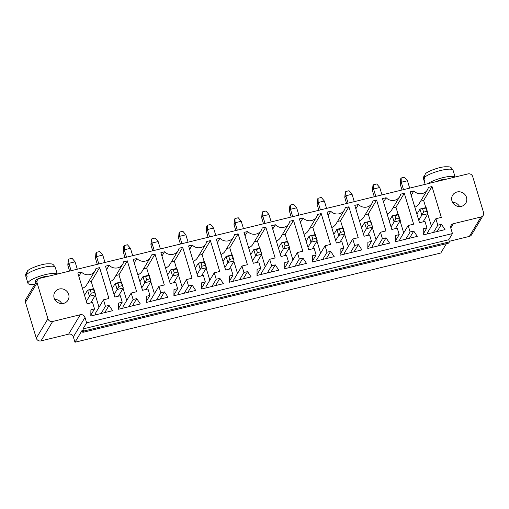 <?xml version="1.0" encoding="UTF-8"?>
<svg xmlns="http://www.w3.org/2000/svg" width="509" height="509" viewBox="0 0 509 509"><rect width="100%" height="100%" fill="white"/><g stroke="black" fill="none" stroke-linecap="round" stroke-linejoin="round"><path stroke-width="0.76" d="M449.262 241.304L469.355 236.405A3.843 3.646 30.9 0 0 471.569 234.789L483.213 215.364A3.843 3.646 30.9 0 0 483.55 212.501L472.708 176.604A3.843 3.646 -149.1 0 0 467.994 173.9L39.645 278.391A3.843 3.646 30.9 0 0 37.093 282.864L47.929 318.768A3.843 3.646 30.9 0 0 52.65 321.465L80.276 314.727A3.843 3.646 -149.1 0 1 84.997 317.431L86.619 322.821L452.45 233.58L450.821 228.197A3.843 3.646 -149.1 0 1 453.373 223.718L480.999 216.98A3.843 3.646 30.9 0 0 483.213 215.364M37.431 280.001L25.787 299.426A3.843 3.646 30.9 0 0 25.45 302.289L36.292 338.186A3.843 3.646 30.9 0 0 41.006 340.89L68.632 334.152A3.843 3.646 -149.1 0 1 73.353 336.856L74.976 342.239L440.807 253.005L446.393 243.677M74.976 342.239L82.191 330.207L82.84 332.358L448.671 243.124L449.428 241.858L448.779 239.701L452.45 233.58M82.84 332.358L83.603 331.092L82.948 328.941L86.619 322.821M95.978 268.504L99.611 267.613L108.932 298.49L103.48 299.82L105.433 306.278L109.066 305.394L112.623 310.694L90.812 316.013L90.895 309.828L94.528 308.938L92.574 302.48L87.122 303.809L77.801 272.932L81.44 272.048A8.717 8.259 30.9 0 0 95.03 270.928A8.717 8.259 30.9 0 0 95.978 268.504M131.182 293.063L133.129 299.521L136.768 298.637L140.319 303.937L118.508 309.256L118.591 303.071L122.224 302.181L120.277 295.723L114.824 297.052L105.503 266.175L109.136 265.291A8.717 8.259 30.9 0 0 122.726 264.171A8.717 8.259 30.9 0 0 123.674 261.747L127.314 260.856L136.635 291.733L131.182 293.063L122.828 306.997L123.172 308.123M149.926 295.424L147.973 288.966L142.52 290.295L133.199 259.418L136.838 258.534A8.717 8.259 30.9 0 0 150.429 257.414A8.717 8.259 30.9 0 0 151.377 254.99L155.01 254.099L164.331 284.976L158.878 286.306L160.831 292.764L164.464 291.88L168.015 297.18L146.21 302.499L146.293 296.314L149.926 295.424L146.217 301.608M197.918 276.781L188.597 245.911L192.237 245.02A8.717 8.259 30.9 0 0 205.827 243.9A8.717 8.259 30.9 0 0 206.775 241.476L210.408 240.585L219.729 271.462L214.276 272.792L216.23 279.25L219.863 278.366L223.413 283.666L201.602 288.985L201.691 282.8L205.324 281.916L203.371 275.452L197.918 276.781M182.712 247.342L192.033 278.219L186.58 279.549L188.527 286.007L192.167 285.123L195.717 290.423L173.906 295.742L173.989 289.557L177.622 288.673L175.675 282.209L170.222 283.538L160.901 252.668L164.534 251.777A8.717 8.259 30.9 0 0 178.125 250.657A8.717 8.259 30.9 0 0 179.073 248.233L182.712 247.342L174.358 261.276L176.528 268.453M231.073 268.695L225.621 270.024L216.3 239.154L219.933 238.263A8.717 8.259 30.9 0 0 233.523 237.143A8.717 8.259 30.9 0 0 234.471 234.719L238.11 233.828L247.431 264.705L241.979 266.035L243.926 272.5L247.565 271.609L251.115 276.909L229.304 282.228L229.387 276.043L233.02 275.159L231.073 268.695M372.963 200.934L376.603 200.05L385.924 230.921L380.471 232.25L382.418 238.715L386.057 237.824L389.608 243.13L367.797 248.449L367.88 242.259L371.519 241.374L369.566 234.91L364.113 236.24L354.792 205.369L358.425 204.484A8.717 8.259 30.9 0 0 372.015 203.358A8.717 8.259 30.9 0 0 372.963 200.934M348.9 206.807L358.221 237.678L352.769 239.007L354.722 245.472L358.355 244.581L361.912 249.881L340.101 255.206L340.184 249.016L343.817 248.131L341.863 241.667L336.411 242.997L327.09 212.126L330.729 211.235A8.717 8.259 30.9 0 0 344.319 210.115A8.717 8.259 30.9 0 0 345.267 207.691L348.9 206.807L340.553 220.741L342.716 227.911M327.026 252.229L330.659 251.338L334.209 256.638L312.399 261.963L312.481 255.772L316.121 254.888L314.168 248.424L308.715 249.754L299.394 218.883L303.027 217.992A8.717 8.259 30.9 0 0 316.617 216.872A8.717 8.259 30.9 0 0 317.571 214.448L321.204 213.564L330.526 244.435L325.073 245.764L327.026 252.229L322.693 259.45M286.472 255.181L281.019 256.511L271.698 225.64L275.331 224.749A8.717 8.259 30.9 0 0 288.921 223.629A8.717 8.259 30.9 0 0 289.869 221.205L293.502 220.321L302.823 251.191L297.377 252.521L299.324 258.986L302.957 258.095L306.513 263.395L284.703 268.72L284.786 262.529L288.418 261.645L286.472 255.181M275.261 264.852L278.811 270.152L257 275.471L257.083 269.286L260.723 268.402L258.769 261.938L253.317 263.268L243.996 232.397L247.628 231.506A8.717 8.259 30.9 0 0 261.219 230.386A8.717 8.259 30.9 0 0 262.173 227.962L265.806 227.071L275.127 257.948L269.675 259.278L271.628 265.743L275.261 264.852L270.934 272.073M410.12 231.958L413.753 231.067L417.304 236.373L395.499 241.692L395.582 235.502L399.215 234.617L397.262 228.153L391.809 229.483L382.488 198.612L386.127 197.727A8.717 8.259 30.9 0 0 399.718 196.601A8.717 8.259 30.9 0 0 400.666 194.177L404.299 193.293L413.62 224.164L408.167 225.493L410.12 231.958L405.794 239.179M435.869 218.736L437.816 225.201L441.456 224.316L445.006 229.616L423.195 234.935L423.278 228.745L426.911 227.86L424.964 221.396L419.511 222.726L410.19 191.855L413.823 190.97A8.717 8.259 30.9 0 0 427.414 189.844A8.717 8.259 30.9 0 0 428.362 187.42L432.001 186.536L441.322 217.407L435.869 218.736L427.515 232.67L427.859 233.796M291.193 217.025L289.398 211.07L290.474 209.275L292.7 216.662M289.398 211.07L289.799 205.986L290.372 205.032L293.642 204.236L296.652 207.767L298.878 215.154M296.652 207.767L290.474 209.275L290.372 205.032M235.794 230.539L234 224.584L235.075 222.789L237.302 230.17M234 224.584L234.401 219.5L234.973 218.546L238.244 217.75L241.253 221.281L243.48 228.668M241.253 221.281L235.075 222.789L234.973 218.546M263.497 223.782L261.696 217.827L262.103 212.743L262.669 211.789L265.946 210.993L268.949 214.524L271.182 221.911M268.949 214.524L262.771 216.032L265.004 223.419M261.696 217.827L262.771 216.032L262.669 211.789M180.396 244.053L178.602 238.097L179.677 236.303L181.904 243.684M178.602 238.097L179.009 233.014L179.575 232.059L182.846 231.264L185.855 234.795L188.082 242.176M185.855 234.795L179.677 236.303L179.575 232.059M208.098 237.296L206.298 231.341L207.373 229.546L209.606 236.927M206.298 231.341L206.705 226.257L207.278 225.302L210.548 224.507L213.551 228.038L215.784 235.425M213.551 228.038L207.373 229.546L207.278 225.302M97.302 264.324L95.501 258.368L95.908 253.278L96.481 252.33L99.751 251.535L102.761 255.066L104.988 262.447M102.761 255.066L96.576 256.568L98.81 263.955M95.501 258.368L96.576 256.568L96.481 252.33M125.004 257.567L123.203 251.611L123.611 246.521L124.177 245.573L127.447 244.778L130.457 248.309L132.69 255.69M130.457 248.309L124.279 249.817L126.506 257.198M123.203 251.611L124.279 249.817L124.177 245.573M152.7 250.81L150.899 244.854L151.307 239.764L151.879 238.816L155.15 238.021L158.159 241.552L160.386 248.933M158.159 241.552L151.975 243.06L154.208 250.441M150.899 244.854L151.975 243.06L151.879 238.816M401.989 190.003L400.189 184.042L400.596 178.958L401.168 178.01L404.439 177.208L407.448 180.74L409.675 188.126M407.448 180.74L401.264 182.247L403.497 189.634M400.189 184.042L401.264 182.247L401.168 178.01M374.293 196.76L372.493 190.799L373.568 189.004L375.795 196.391M372.493 190.799L372.9 185.715L373.466 184.767L376.736 183.965L379.746 187.497L381.979 194.883M379.746 187.497L373.568 189.004L373.466 184.767M346.591 203.511L344.79 197.556L345.865 195.761L348.099 203.148M344.79 197.556L345.197 192.472L345.77 191.518L349.04 190.722L352.05 194.253L354.277 201.64M352.05 194.253L345.865 195.761L345.77 191.518M318.895 210.268L317.094 204.313L317.501 199.229L318.068 198.275L321.344 197.479L324.348 201.01L326.581 208.397M324.348 201.01L318.17 202.518L320.396 209.905M317.094 204.313L318.17 202.518L318.068 198.275M446.647 179.104A7.692 1.705 163.2 0 0 436.067 181.688M69.606 271.081L67.805 265.119L68.88 263.325L71.107 270.712M67.805 265.119L68.212 260.035L68.779 259.087L72.049 258.292L75.058 261.823L77.292 269.204M75.058 261.823L68.88 263.325L68.779 259.087M48.832 276.145A7.692 1.705 163.2 0 0 41.172 277.577A7.692 1.705 163.2 0 0 35.401 280.656A7.692 1.705 163.2 0 0 35.312 281.108L35.795 282.724M448.779 239.701L82.948 328.941M449.428 241.858L83.603 331.092M88.216 282.291L91.264 281.547L99.611 267.613M82.439 288.285A8.717 8.259 30.9 0 0 86.676 284.862L95.03 270.928M78.844 276.381L81.44 272.048M91.264 281.547L93.427 288.724M95.368 295.144L99.026 307.258M95.469 314.874L95.132 313.754L103.48 299.82M101.106 313.499L105.433 306.278M104.739 312.615L109.066 305.394M90.825 315.122L94.528 308.938M128.802 306.749L133.129 299.521M132.435 305.858L136.768 298.637M115.918 275.534L118.96 274.79L127.314 260.856M118.96 274.79L121.129 281.967M123.063 288.387L126.722 300.501M110.135 281.528A8.717 8.259 30.9 0 0 114.379 278.105L122.726 264.171M106.54 269.624L109.136 265.291M118.521 308.365L122.224 302.181M134.242 262.867L136.838 258.534M160.138 299.101L164.464 291.88M137.837 274.771A8.717 8.259 30.9 0 0 142.075 271.348L150.429 257.414M156.505 299.992L160.831 292.764M143.614 268.777L146.662 268.033L155.01 254.099M150.868 301.366L150.53 300.24L158.878 286.306M146.662 268.033L148.825 275.21M150.766 281.63L154.424 293.744M189.641 249.353L192.237 245.02M201.615 288.1L205.324 281.916M193.235 261.257A8.717 8.259 30.9 0 0 197.473 257.834L205.827 243.9M199.013 255.263L202.06 254.525L210.408 240.585M202.06 254.525L204.224 261.696M206.164 268.122L209.816 280.23M206.266 287.852L205.929 286.726L214.276 272.792M215.536 285.587L219.863 278.366M211.897 286.478L216.23 279.25M178.462 274.879L182.12 286.987M171.317 262.02L174.358 261.276M178.57 294.609L178.226 293.483L186.58 279.549M165.533 268.014A8.717 8.259 30.9 0 0 169.777 264.591L178.125 250.657M161.938 256.11L164.534 251.777M184.201 293.235L188.527 286.007M187.834 292.344L192.167 285.123M173.919 294.857L177.622 288.673M229.317 281.343L233.02 275.159M217.337 242.596L219.933 238.263M220.931 254.5A8.717 8.259 30.9 0 0 225.169 251.077L233.523 237.143M226.709 248.507L229.756 247.768L238.11 233.828M243.232 278.83L247.565 271.609M229.756 247.768L231.919 254.939M233.86 261.365L237.518 273.473M239.599 279.721L243.926 272.5M233.962 281.095L233.625 279.969L241.979 266.035M365.207 214.728L368.249 213.984L376.603 200.05M359.424 220.721A8.717 8.259 30.9 0 0 363.668 217.292L372.015 203.358M355.829 208.811L358.425 204.484M368.249 213.984L370.418 221.161M372.353 227.58L376.011 239.688M372.461 247.31L372.117 246.184L380.471 232.25M378.092 245.936L382.418 238.715M381.725 245.052L386.057 237.824M367.81 247.559L371.519 241.374M344.657 234.337L348.315 246.445M337.505 221.485L340.553 220.741M344.758 254.067L344.421 252.941L352.769 239.007M331.728 227.478A8.717 8.259 30.9 0 0 335.965 224.049L344.319 210.115M328.133 215.568L330.729 211.235M350.396 252.693L354.722 245.472M354.029 251.809L358.355 244.581M340.114 254.315L343.817 248.131M326.333 258.566L330.659 251.338M317.062 260.824L316.719 259.698L325.073 245.764M309.809 228.236L312.85 227.498L321.204 213.564M312.85 227.498L315.02 234.668M316.961 241.094L320.613 253.202M312.411 261.072L316.121 254.888M304.026 234.235A8.717 8.259 30.9 0 0 308.269 230.806L316.617 216.872M300.431 222.325L303.027 217.992M284.716 267.829L288.418 261.645M272.735 229.082L275.331 224.749M276.33 240.992A8.717 8.259 30.9 0 0 280.567 237.563L288.921 223.629M282.107 234.993L285.155 234.255L293.502 220.321M298.63 265.316L302.957 258.095M285.155 234.255L287.318 241.425M289.258 247.851L292.917 259.959M294.997 266.207L299.324 258.986M289.36 267.581L289.023 266.455L297.377 252.521M267.295 272.964L271.628 265.743M261.664 274.338L261.327 273.212L269.675 259.278M257.013 274.586L260.723 268.402M254.411 241.75L257.452 241.012L265.806 227.071M257.452 241.012L259.622 248.182M261.562 254.608L265.214 266.716M248.634 247.749A8.717 8.259 30.9 0 0 252.871 244.32L261.219 230.386M245.039 235.839L247.628 231.506M451.96 200.94A7.692 7.285 30.9 0 0 458.374 206.463A7.692 7.285 30.9 0 0 465.824 203.116A7.692 7.285 30.9 0 0 462.974 192.911A7.692 7.285 30.9 0 0 452.635 195.208A7.692 7.285 30.9 0 0 451.96 200.94M409.427 238.295L413.753 231.067M400.157 240.553L399.819 239.427L408.167 225.493M392.903 207.971L395.951 207.227L404.299 193.293M395.951 207.227L398.114 214.404M400.055 220.823L403.713 232.931M395.506 240.802L399.215 234.617M387.126 213.965A8.717 8.259 30.9 0 0 391.364 210.535L399.718 196.601M383.531 202.054L386.127 197.727M433.49 232.422L437.816 225.201M437.123 231.538L441.456 224.316M420.606 201.214L423.647 200.47L432.001 186.536M423.647 200.47L425.817 207.647M427.751 214.066L431.409 226.174M414.822 207.208A8.717 8.259 30.9 0 0 419.066 203.778L427.414 189.844M411.227 195.297L413.823 190.97M423.208 234.045L426.911 227.86M54.145 297.975A7.692 7.285 30.9 0 0 60.552 303.504A7.692 7.285 30.9 0 0 68.009 300.157A7.692 7.285 30.9 0 0 65.158 289.952A7.692 7.285 30.9 0 0 54.813 292.249A7.692 7.285 30.9 0 0 54.145 297.975M455.014 177.068A15.385 3.41 163.2 0 0 443.021 177.622A15.385 3.41 163.2 0 0 427.7 183.73M57.199 274.103A15.385 3.41 163.2 0 0 42.635 275.344A15.385 3.41 163.2 0 0 28.135 282.431A15.385 3.41 163.2 0 0 27.95 283.328A15.385 3.41 163.2 0 0 34.962 284.117M459.595 206.559A7.692 7.285 30.9 0 0 452.533 202.327M61.78 303.599A7.692 7.285 30.9 0 0 54.718 299.368M424.328 177.539L425.25 173.963C426.351 172.067 437.479 167.327 444.885 166.78C450.84 166.837 450.37 166.418 453.048 170.216A15.385 3.41 163.2 0 0 440.209 170.604A15.385 3.41 163.2 0 0 424.328 177.539L424.977 179.69A15.385 3.41 163.2 0 0 424.43 180.364A15.385 3.41 163.2 0 0 424.22 180.956L423.424 177.476L424.353 175.363M26.513 274.58L27.435 271.004C28.536 269.108 39.664 264.368 47.07 263.821C53.025 263.878 52.554 263.458 55.233 267.257A15.385 3.41 163.2 0 0 42.393 267.645A15.385 3.41 163.2 0 0 26.513 274.58L27.162 276.731A15.385 3.41 163.2 0 0 26.614 277.405A15.385 3.41 163.2 0 0 26.404 277.997L25.603 274.516L26.538 272.404M84.539 295.239L87.586 290.149L89.431 296.251L86.377 301.341M93.503 289.163L90.233 289.965L91.206 293.197L89.431 296.251L95.609 294.743L94.477 292.395L93.503 289.163L93.764 288.641L95.609 294.743L90.697 302.938M93.764 288.641L87.586 290.149L90.233 289.965M112.234 288.482L115.282 283.392L117.929 283.208L121.206 282.406L121.466 281.884L115.282 283.392L117.127 289.494L114.08 294.584M121.466 281.884L123.305 287.986L118.4 296.181M121.206 282.406L123.305 287.986L117.127 289.494L118.909 286.44L117.929 283.208M149.162 275.127L142.984 276.635L144.823 282.737L151.008 281.229L149.875 278.881L148.902 275.655L149.162 275.127L151.008 281.229L146.096 289.424M149.875 278.881L146.605 279.683L141.776 287.827M139.937 281.725L142.984 276.635L145.631 276.451L146.605 279.683M195.329 268.211L198.383 263.121L200.222 269.223L197.174 274.313M204.3 262.141L201.03 262.937L202.003 266.169L200.222 269.223L206.406 267.715L205.273 265.367L204.3 262.141L204.561 261.613L206.406 267.715L201.494 275.91M204.561 261.613L198.383 263.121L201.03 262.937M176.865 268.37L170.68 269.878L172.526 275.98L178.704 274.472L176.598 268.898L176.865 268.37L178.704 274.472L173.798 282.667M177.577 272.124L174.307 272.926L169.478 281.07M167.633 274.968L170.68 269.878L173.327 269.694L174.307 272.926M232.257 254.856L226.079 256.364L227.924 262.466L234.102 260.964L231.996 255.384L232.257 254.856L234.102 260.964L229.19 269.153M232.976 258.61L229.705 259.412L224.876 267.556M223.031 261.454L226.079 256.364L228.726 256.18L229.705 259.412M361.524 227.669L364.571 222.579L370.495 221.6L370.756 221.078L364.571 222.579L366.416 228.687L363.369 233.771M370.756 221.078L372.594 227.179L367.689 235.368M370.495 221.6L372.594 227.179L366.416 228.687L368.198 225.627L367.218 222.395M333.828 234.426L336.875 229.336L338.72 235.444L335.666 240.528M342.792 228.356L339.522 229.152L340.496 232.384L338.72 235.444L344.898 233.936L343.766 231.589L342.792 228.356L343.053 227.835L344.898 233.936L339.987 242.125M343.053 227.835L336.875 229.336L339.522 229.152M306.125 241.183L309.179 236.093L315.096 235.113L315.357 234.585L309.179 236.093L311.018 242.201L307.97 247.285M315.357 234.585L317.196 240.693L312.291 248.882M315.096 235.113L317.196 240.693L311.018 242.201L312.8 239.141L311.826 235.909M278.429 247.94L281.477 242.85L287.394 241.87L287.655 241.342L281.477 242.85L283.322 248.958L280.268 254.042M287.655 241.342L289.5 247.45L284.588 255.639M287.394 241.87L289.5 247.45L283.322 248.958L285.097 245.898L284.124 242.666M259.959 248.099L253.781 249.607L255.62 255.709L261.798 254.207L259.698 248.627L259.959 248.099L261.798 254.207L256.892 262.396M260.672 251.86L257.401 252.655L252.572 260.799M250.727 254.697L253.781 249.607L256.428 249.423L257.401 252.655M389.226 220.912L392.274 215.829L394.112 221.93L391.065 227.014M398.191 214.843L394.92 215.638L395.894 218.87L394.112 221.93L400.297 220.422L399.164 218.075L398.191 214.843L398.452 214.321L400.297 220.422L395.385 228.611M398.452 214.321L392.274 215.829L394.92 215.638M416.922 214.155L419.97 209.072L425.893 208.086L426.154 207.564L419.97 209.072L421.815 215.173L418.767 220.257M426.154 207.564L427.993 213.665L423.087 221.854M425.893 208.086L427.993 213.665L421.815 215.173L423.596 212.113L422.616 208.881M94.477 292.395L91.206 293.197M122.179 285.638L118.909 286.44M148.902 275.655L145.631 276.451M205.273 265.367L202.003 266.169M176.598 268.898L173.327 269.694M231.996 255.384L228.726 256.18M371.468 224.832L368.198 225.627M343.766 231.589L340.496 232.384M316.07 238.346L312.8 239.141M288.374 245.103L285.097 245.898M259.698 248.627L256.428 249.423M399.164 218.075L395.894 218.87M426.866 211.318L423.596 212.113M25.45 302.289L37.093 282.864M36.292 338.186L47.929 318.768M469.355 236.405L480.999 216.98M41.006 340.89L52.65 321.465M450.777 228.045L453.373 223.718M68.632 334.152L80.276 314.727M73.353 336.856L84.997 317.431M423.564 178.805A15.385 3.41 163.2 0 0 423.596 179.111L425.174 184.347M25.749 275.846A15.385 3.41 163.2 0 0 25.781 276.152L27.95 283.328M453.048 170.216L455.11 177.043M55.233 267.257L57.294 274.084M423.596 179.111L423.424 177.476M25.781 276.152L25.603 274.516"/></g></svg>
